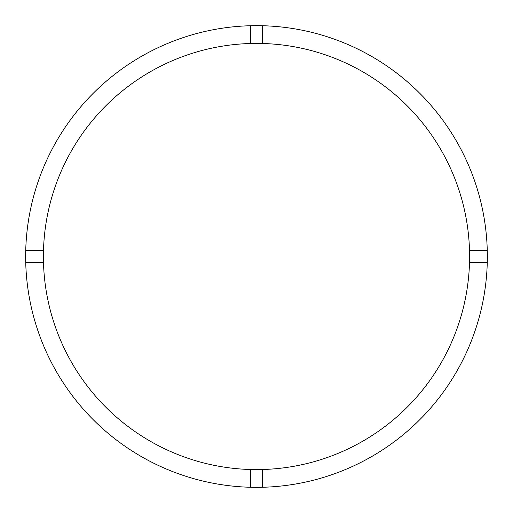 <?xml version="1.0" encoding="UTF-8"?>
<svg xmlns="http://www.w3.org/2000/svg" width="513" height="513" viewBox="0 0 513 513"><rect width="100%" height="100%" fill="white"/><g stroke="black" fill="none" stroke-linecap="round" stroke-linejoin="round"><path stroke-width="0.38" stroke-dasharray="2.56 1.92" d="M43.406 256.5A213.094 213.094 0 0 0 256.5 469.594A213.094 213.094 0 0 0 469.594 256.5A213.094 213.094 0 0 0 256.5 43.406A213.094 213.094 0 0 0 43.406 256.5M487.35 256.5A230.85 230.85 0 0 0 256.5 25.65A230.85 230.85 0 0 0 25.65 256.5A230.85 230.85 0 0 0 256.5 487.35A230.85 230.85 0 0 0 487.35 256.5M25.727 262.419L43.49 262.419M43.49 250.581L25.727 250.581M262.419 487.273L262.419 469.51M250.581 469.51L250.581 487.273M487.273 250.581L469.51 250.581M469.51 262.419L487.273 262.419M250.581 25.727L250.581 43.49M262.419 43.49L262.419 25.727"/><path stroke-width="0.77" d="M262.419 469.51A213.094 213.094 0 0 0 469.51 250.581A213.094 213.094 0 0 0 262.419 43.49L262.419 25.727A230.85 230.85 0 0 0 25.727 262.419L43.49 262.419A213.094 213.094 0 0 0 262.419 469.51L262.419 487.273A230.85 230.85 0 0 0 487.273 250.581A230.85 230.85 0 0 0 262.419 25.727M250.581 25.727L250.581 43.49A213.094 213.094 0 0 0 43.49 262.419M43.49 250.581L25.727 250.581M487.273 250.581L469.51 250.581M469.51 262.419L487.273 262.419M250.581 469.51L250.581 487.273A230.85 230.85 0 0 0 262.419 487.273M25.727 262.419A230.85 230.85 0 0 0 250.581 487.273M262.419 43.49A213.094 213.094 0 0 0 250.581 43.49"/></g></svg>
